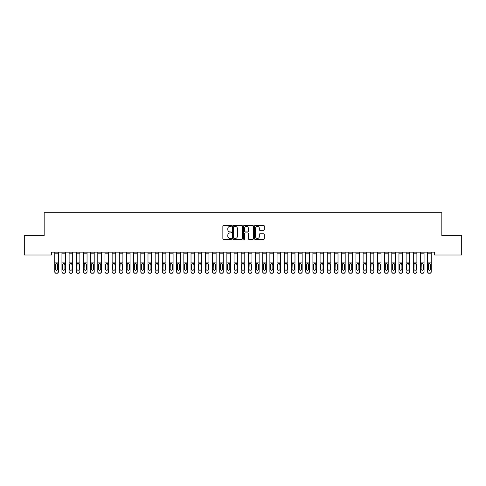 <?xml version="1.0" encoding="UTF-8"?>
<svg xmlns="http://www.w3.org/2000/svg" width="486" height="486" viewBox="0 0 486 486"><rect width="100%" height="100%" fill="white"/><g stroke="black" fill="none" stroke-linecap="round" stroke-linejoin="round"><path stroke-width="0.73" d="M231.53 225.869A0.492 0.492 0 0 0 231.032 225.376L223.554 225.376A0.705 0.705 0 0 0 222.855 226.081L222.855 238.754A0.705 0.705 0 0 0 223.554 239.452L231.032 239.452A0.492 0.492 0 0 0 231.53 238.96A0.492 0.492 0 0 0 231.032 238.468L230.066 238.468A2.254 2.254 0 0 1 227.813 236.214L227.813 235.163A2.254 2.254 0 0 1 230.066 232.909L231.032 232.909A0.492 0.492 0 0 0 231.53 232.417A0.492 0.492 0 0 0 231.032 231.925L230.066 231.925A2.254 2.254 0 0 1 227.813 229.671L227.813 228.614A2.254 2.254 0 0 1 230.066 226.361L231.032 226.361A0.492 0.492 0 0 0 231.53 225.869M263.57 230.34A0.705 0.705 0 0 0 264.275 229.635L264.275 226.081A0.705 0.705 0 0 0 263.57 225.376L255.265 225.376A0.705 0.705 0 0 0 254.561 226.081L254.561 238.754A0.705 0.705 0 0 0 255.265 239.452L263.57 239.452A0.705 0.705 0 0 0 264.275 238.754L264.275 234.459A0.705 0.705 0 0 0 263.57 233.754L260.016 233.754A0.705 0.705 0 0 0 259.311 234.459L259.311 236.585A1.883 1.883 0 0 1 257.428 238.468A1.883 1.883 0 0 1 255.545 236.585L255.545 228.244A1.883 1.883 0 0 1 257.428 226.361A1.883 1.883 0 0 1 259.311 228.244L259.311 229.635A0.705 0.705 0 0 0 260.016 230.34L263.57 230.34M434.666 252.137L51.334 252.137L51.334 255.004L24.3 255.004L24.3 235.643L44.165 235.643L44.165 212.698L441.835 212.698L441.835 235.643L461.7 235.643L461.7 255.004L434.666 255.004L434.666 252.137M242.386 226.081A0.705 0.705 0 0 0 241.682 225.376L233.377 225.376A0.705 0.705 0 0 0 232.673 226.081L232.673 238.754A0.705 0.705 0 0 0 233.377 239.452L241.682 239.452A0.705 0.705 0 0 0 242.386 238.754L242.386 226.081M244.318 225.376L252.623 225.376A0.705 0.705 0 0 1 253.328 226.081L253.328 238.754A0.705 0.705 0 0 1 252.623 239.452L249.069 239.452A0.705 0.705 0 0 1 248.364 238.754L248.364 233.614A0.705 0.705 0 0 0 247.666 232.909L245.302 232.909A0.705 0.705 0 0 0 244.604 233.614L244.604 238.96A0.492 0.492 0 0 1 244.106 239.452A0.492 0.492 0 0 1 243.614 238.96L243.614 226.081A0.705 0.705 0 0 1 244.318 225.376M234.149 226.361A0.492 0.492 0 0 0 233.657 226.859L233.657 237.976A0.492 0.492 0 0 0 234.149 238.468L235.169 238.468A2.254 2.254 0 0 0 237.423 236.214L237.423 228.614A2.254 2.254 0 0 0 235.169 226.361L234.149 226.361M248.364 228.28A1.883 1.883 0 0 0 246.481 226.397A1.883 1.883 0 0 0 244.604 228.28L244.604 231.221A0.705 0.705 0 0 0 245.302 231.925L247.666 231.925A0.705 0.705 0 0 0 248.364 231.221L248.364 228.28M54.772 253.2L58.363 253.2L58.363 252.149L54.772 252.149L54.772 271.674A1.434 1.422 -0 0 0 56.206 273.096L56.923 273.096A1.434 1.422 -0 0 0 58.363 271.674L58.363 271.881A1.434 1.422 180 0 1 56.923 273.302L56.923 273.096M58.363 264.244L58.363 271.881M57.713 269.104L57.713 264.566L57.713 269.104A1.148 1.142 180 0 1 56.564 270.246A1.148 1.142 180 0 0 57.713 269.104M55.422 269.311L55.422 269.104A1.148 1.142 180 0 0 56.564 270.246M55.969 263.582L55.422 264.457M57.166 263.582L56.564 263.412L57.713 264.566M58.363 253.2L58.363 271.674M56.206 273.096L56.923 273.302M56.206 273.302A1.434 1.422 180 0 1 54.772 271.881M54.772 264.038L55.55 264.038L55.422 269.104M55.55 264.038L56.564 263.412M61.947 253.2L65.531 253.2L65.531 252.149L61.947 252.149L61.947 271.674A1.434 1.422 -0 0 0 63.38 273.096L64.097 273.096A1.434 1.422 -0 0 0 65.531 271.674L65.531 271.881A1.434 1.422 180 0 1 64.097 273.302L64.097 273.096M65.531 264.244L65.531 271.881M64.887 269.104L64.887 264.566L64.887 269.104A1.148 1.142 180 0 1 63.739 270.246A1.148 1.142 180 0 0 64.887 269.104M62.591 269.311L62.591 269.104A1.148 1.142 180 0 0 63.739 270.246M63.137 263.582L62.591 264.457M64.334 263.582L63.739 263.412L64.887 264.566M69.115 253.2L72.7 253.2L72.7 252.149L69.115 252.149L69.115 271.674A1.434 1.422 -0 0 0 70.549 273.096L71.266 273.096A1.434 1.422 -0 0 0 72.7 271.674L72.7 271.881A1.434 1.422 180 0 1 71.266 273.302L71.266 273.096M72.7 264.244L72.7 271.881M72.056 269.104L72.056 264.566L72.056 269.104A1.148 1.142 180 0 1 70.907 270.246A1.148 1.142 180 0 0 72.056 269.104M69.759 269.311L69.759 269.104A1.148 1.142 180 0 0 70.907 270.246M70.312 263.582L69.759 264.457M71.509 263.582L70.907 263.412L72.056 264.566M65.531 253.2L65.531 271.674M63.38 273.096L64.097 273.302M63.38 273.302A1.434 1.422 180 0 1 61.947 271.881M61.947 264.038L62.718 264.038L62.591 269.104M62.718 264.038L63.739 263.412M72.7 253.2L72.7 271.674M70.549 273.096L71.266 273.302M70.549 273.302A1.434 1.422 180 0 1 69.115 271.881M69.115 264.038L69.887 264.038L69.759 269.104M69.887 264.038L70.907 263.412M76.284 253.2L79.874 253.2L79.874 252.149L76.284 252.149L76.284 271.674A1.434 1.422 -0 0 0 77.717 273.096L78.434 273.096A1.434 1.422 -0 0 0 79.874 271.674L79.874 271.881A1.434 1.422 180 0 1 78.434 273.302L78.434 273.096M79.874 264.244L79.874 271.881M79.224 269.104L79.224 264.566L79.224 269.104A1.148 1.142 180 0 1 78.076 270.246A1.148 1.142 180 0 0 79.224 269.104M76.934 269.311L76.934 269.104A1.148 1.142 180 0 0 78.076 270.246M77.481 263.582L76.934 264.457M78.677 263.582L78.076 263.412L79.224 264.566M83.458 253.2L87.043 253.2L87.043 252.149L83.458 252.149L83.458 271.674A1.434 1.422 -0 0 0 84.892 273.096L85.609 273.096A1.434 1.422 -0 0 0 87.043 271.674L87.043 271.881A1.434 1.422 180 0 1 85.609 273.302L85.609 273.096M87.043 264.244L87.043 271.881M86.399 269.104L86.399 264.566L86.399 269.104A1.148 1.142 180 0 1 85.25 270.246A1.148 1.142 180 0 0 86.399 269.104M84.102 269.311L84.102 269.104A1.148 1.142 180 0 0 85.25 270.246M84.649 263.582L84.102 264.457M85.846 263.582L85.25 263.412L86.399 264.566M79.874 253.2L79.874 271.674M77.717 273.096L78.434 273.302M77.717 273.302A1.434 1.422 180 0 1 76.284 271.881M76.284 264.038L77.061 264.038L76.934 269.104M77.061 264.038L78.076 263.412M87.043 253.2L87.043 271.674M84.892 273.096L85.609 273.302M84.892 273.302A1.434 1.422 180 0 1 83.458 271.881M83.458 264.038L84.23 264.038L84.102 269.104M84.23 264.038L85.25 263.412M90.627 253.2L94.211 253.2L94.211 252.149L90.627 252.149L90.627 271.674A1.434 1.422 -0 0 0 92.061 273.096L92.777 273.096A1.434 1.422 -0 0 0 94.211 271.674L94.211 271.881A1.434 1.422 180 0 1 92.777 273.302L92.777 273.096M94.211 264.244L94.211 271.881M93.567 269.104L93.567 264.566L93.567 269.104A1.148 1.142 180 0 1 92.419 270.246A1.148 1.142 180 0 0 93.567 269.104M91.271 269.311L91.271 269.104A1.148 1.142 180 0 0 92.419 270.246M91.824 263.582L91.271 264.457M93.02 263.582L92.419 263.412L93.567 264.566M94.211 253.2L94.211 271.674M92.061 273.096L92.777 273.302M92.061 273.302A1.434 1.422 180 0 1 90.627 271.881M90.627 264.038L91.398 264.038L91.271 269.104M91.398 264.038L92.419 263.412M97.795 253.2L101.386 253.2L101.386 252.149L97.795 252.149L97.795 271.674A1.434 1.422 -0 0 0 99.229 273.096L99.946 273.096A1.434 1.422 -0 0 0 101.386 271.674L101.386 271.881A1.434 1.422 180 0 1 99.946 273.302L99.946 273.096M101.386 264.244L101.386 271.881M100.736 269.104L100.736 264.566L100.736 269.104A1.148 1.142 180 0 1 99.587 270.246A1.148 1.142 180 0 0 100.736 269.104M98.445 269.311L98.445 269.104A1.148 1.142 180 0 0 99.587 270.246M98.992 263.582L98.445 264.457M100.189 263.582L99.587 263.412L100.736 264.566M101.386 253.2L101.386 271.674M99.229 273.096L99.946 273.302M99.229 273.302A1.434 1.422 180 0 1 97.795 271.881M97.795 264.038L98.567 264.038L98.445 269.104M98.567 264.038L99.587 263.412M104.97 253.2L108.554 253.2L108.554 252.149L104.97 252.149L104.97 271.674A1.434 1.422 -0 0 0 106.404 273.096L107.12 273.096A1.434 1.422 -0 0 0 108.554 271.674L108.554 271.881A1.434 1.422 180 0 1 107.12 273.302L107.12 273.096M108.554 264.244L108.554 271.881M107.91 269.104L107.91 264.566L107.91 269.104A1.148 1.142 180 0 1 106.762 270.246A1.148 1.142 180 0 0 107.91 269.104M105.614 269.311L105.614 269.104A1.148 1.142 180 0 0 106.762 270.246M106.161 263.582L105.614 264.457M107.357 263.582L106.762 263.412L107.91 264.566M108.554 253.2L108.554 271.674M106.404 273.096L107.12 273.302M106.404 273.302A1.434 1.422 180 0 1 104.97 271.881M104.97 264.038L105.741 264.038L105.614 269.104M105.741 264.038L106.762 263.412M112.138 253.2L115.723 253.2L115.723 252.149L112.138 252.149L112.138 271.674A1.434 1.422 -0 0 0 113.572 273.096L114.289 273.096A1.434 1.422 -0 0 0 115.723 271.674L115.723 271.881A1.434 1.422 180 0 1 114.289 273.302L114.289 273.096M115.723 264.244L115.723 271.881M115.079 269.104L115.079 264.566L115.079 269.104A1.148 1.142 180 0 1 113.931 270.246A1.148 1.142 180 0 0 115.079 269.104M112.782 269.311L112.782 269.104A1.148 1.142 180 0 0 113.931 270.246M113.335 263.582L112.782 264.457M114.532 263.582L113.931 263.412L115.079 264.566M115.723 253.2L115.723 271.674M113.572 273.096L114.289 273.302M113.572 273.302A1.434 1.422 180 0 1 112.138 271.881M112.138 264.038L112.91 264.038L112.782 269.104M112.91 264.038L113.931 263.412M119.307 253.2L122.897 253.2L122.897 252.149L119.307 252.149L119.307 271.674A1.434 1.422 -0 0 0 120.741 273.096L121.457 273.096A1.434 1.422 -0 0 0 122.897 271.674L122.897 271.881A1.434 1.422 180 0 1 121.457 273.302L121.457 273.096M122.897 264.244L122.897 271.881M122.247 269.104L122.247 264.566L122.247 269.104A1.148 1.142 180 0 1 121.099 270.246A1.148 1.142 180 0 0 122.247 269.104M119.957 269.311L119.957 269.104A1.148 1.142 180 0 0 121.099 270.246M120.504 263.582L119.957 264.457M121.7 263.582L121.099 263.412L122.247 264.566M122.897 253.2L122.897 271.674M120.741 273.096L121.457 273.302M120.741 273.302A1.434 1.422 180 0 1 119.307 271.881M119.307 264.038L120.078 264.038L119.957 269.104M120.078 264.038L121.099 263.412M126.481 253.2L130.066 253.2L130.066 252.149L126.481 252.149L126.481 271.674A1.434 1.422 -0 0 0 127.915 273.096L128.632 273.096A1.434 1.422 -0 0 0 130.066 271.674L130.066 271.881A1.434 1.422 180 0 1 128.632 273.302L128.632 273.096M130.066 264.244L130.066 271.881M129.422 269.104L129.422 264.566L129.422 269.104A1.148 1.142 180 0 1 128.274 270.246A1.148 1.142 180 0 0 129.422 269.104M127.125 269.311L127.125 269.104A1.148 1.142 180 0 0 128.274 270.246M127.672 263.582L127.125 264.457M128.869 263.582L128.274 263.412L129.422 264.566M130.066 253.2L130.066 271.674M127.915 273.096L128.632 273.302M127.915 273.302A1.434 1.422 180 0 1 126.481 271.881M126.481 264.038L127.253 264.038L127.125 269.104M127.253 264.038L128.274 263.412M133.65 253.2L137.234 253.2L137.234 252.149L133.65 252.149L133.65 271.674A1.434 1.422 -0 0 0 135.084 273.096L135.801 273.096A1.434 1.422 -0 0 0 137.234 271.674L137.234 271.881A1.434 1.422 180 0 1 135.801 273.302L135.801 273.096M137.234 264.244L137.234 271.881M136.59 269.104L136.59 264.566L136.59 269.104A1.148 1.142 180 0 1 135.442 270.246A1.148 1.142 180 0 0 136.59 269.104M134.294 269.311L134.294 269.104A1.148 1.142 180 0 0 135.442 270.246M134.847 263.582L134.294 264.457M136.044 263.582L135.442 263.412L136.59 264.566M137.234 253.2L137.234 271.674M135.084 273.096L135.801 273.302M135.084 273.302A1.434 1.422 180 0 1 133.65 271.881M133.65 264.038L134.422 264.038L134.294 269.104M134.422 264.038L135.442 263.412M140.819 253.2L144.403 253.2L144.403 252.149L140.819 252.149L140.819 271.674A1.434 1.422 -0 0 0 142.252 273.096L142.969 273.096A1.434 1.422 -0 0 0 144.403 271.674L144.403 271.881A1.434 1.422 180 0 1 142.969 273.302L142.969 273.096M144.403 264.244L144.403 271.881M143.759 269.104L143.759 264.566L143.759 269.104A1.148 1.142 180 0 1 142.611 270.246A1.148 1.142 180 0 0 143.759 269.104M141.469 269.311L141.469 269.104A1.148 1.142 180 0 0 142.611 270.246M142.015 263.582L141.469 264.457M143.212 263.582L142.611 263.412L143.759 264.566M144.403 253.2L144.403 271.674M142.252 273.096L142.969 273.302M142.252 273.302A1.434 1.422 180 0 1 140.819 271.881M140.819 264.038L141.59 264.038L141.469 269.104M141.59 264.038L142.611 263.412M147.993 253.2L151.577 253.2L151.577 252.149L147.993 252.149L147.993 271.674A1.434 1.422 -0 0 0 149.427 273.096L150.144 273.096A1.434 1.422 -0 0 0 151.577 271.674L151.577 271.881A1.434 1.422 180 0 1 150.144 273.302L150.144 273.096M151.577 264.244L151.577 271.881M150.933 269.104L150.933 264.566L150.933 269.104A1.148 1.142 180 0 1 149.785 270.246A1.148 1.142 180 0 0 150.933 269.104M148.637 269.311L148.637 269.104A1.148 1.142 180 0 0 149.785 270.246M149.184 263.582L148.637 264.457M150.381 263.582L149.785 263.412L150.933 264.566M151.577 253.2L151.577 271.674M149.427 273.096L150.144 273.302M149.427 273.302A1.434 1.422 180 0 1 147.993 271.881M147.993 264.038L148.765 264.038L148.637 269.104M148.765 264.038L149.785 263.412M155.162 253.2L158.746 253.2L158.746 252.149L155.162 252.149L155.162 271.674A1.434 1.422 -0 0 0 156.595 273.096L157.312 273.096A1.434 1.422 -0 0 0 158.746 271.674L158.746 271.881A1.434 1.422 180 0 1 157.312 273.302L157.312 273.096M158.746 264.244L158.746 271.881M158.102 269.104L158.102 264.566L158.102 269.104A1.148 1.142 180 0 1 156.954 270.246A1.148 1.142 180 0 0 158.102 269.104M155.806 269.311L155.806 269.104A1.148 1.142 180 0 0 156.954 270.246M156.358 263.582L155.806 264.457M157.555 263.582L156.954 263.412L158.102 264.566M158.746 253.2L158.746 271.674M156.595 273.096L157.312 273.302M156.595 273.302A1.434 1.422 180 0 1 155.162 271.881M155.162 264.038L155.933 264.038L155.806 269.104M155.933 264.038L156.954 263.412M162.33 253.2L165.914 253.2L165.914 252.149L162.33 252.149L162.33 271.674A1.434 1.422 -0 0 0 163.764 273.096L164.481 273.096A1.434 1.422 -0 0 0 165.914 271.674L165.914 271.881A1.434 1.422 180 0 1 164.481 273.302L164.481 273.096M165.914 264.244L165.914 271.881M165.27 269.104L165.27 264.566L165.27 269.104A1.148 1.142 180 0 1 164.122 270.246A1.148 1.142 180 0 0 165.27 269.104M162.98 269.311L162.98 269.104A1.148 1.142 180 0 0 164.122 270.246M163.527 263.582L162.98 264.457M164.724 263.582L164.122 263.412L165.27 264.566M165.914 253.2L165.914 271.674M163.764 273.096L164.481 273.302M163.764 273.302A1.434 1.422 180 0 1 162.33 271.881M162.33 264.038L163.102 264.038L162.98 269.104M163.102 264.038L164.122 263.412M169.505 253.2L173.089 253.2L173.089 252.149L169.505 252.149L169.505 271.674A1.434 1.422 -0 0 0 170.938 273.096L171.655 273.096A1.434 1.422 -0 0 0 173.089 271.674L173.089 271.881A1.434 1.422 180 0 1 171.655 273.302L171.655 273.096M173.089 264.244L173.089 271.881M172.445 269.104L172.445 264.566L172.445 269.104A1.148 1.142 180 0 1 171.297 270.246A1.148 1.142 180 0 0 172.445 269.104M170.149 269.311L170.149 269.104A1.148 1.142 180 0 0 171.297 270.246M170.695 263.582L170.149 264.457M171.892 263.582L171.297 263.412L172.445 264.566M173.089 253.2L173.089 271.674M170.938 273.096L171.655 273.302M170.938 273.302A1.434 1.422 180 0 1 169.505 271.881M169.505 264.038L170.276 264.038L170.149 269.104M170.276 264.038L171.297 263.412M176.673 253.2L180.257 253.2L180.257 252.149L176.673 252.149L176.673 271.674A1.434 1.422 -0 0 0 178.107 273.096L178.824 273.096A1.434 1.422 -0 0 0 180.257 271.674L180.257 271.881A1.434 1.422 180 0 1 178.824 273.302L178.824 273.096M180.257 264.244L180.257 271.881M179.613 269.104L179.613 264.566L179.613 269.104A1.148 1.142 180 0 1 178.465 270.246A1.148 1.142 180 0 0 179.613 269.104M177.317 269.311L177.317 269.104A1.148 1.142 180 0 0 178.465 270.246M177.87 263.582L177.317 264.457M179.067 263.582L178.465 263.412L179.613 264.566M180.257 253.2L180.257 271.674M178.107 273.096L178.824 273.302M178.107 273.302A1.434 1.422 180 0 1 176.673 271.881M176.673 264.038L177.445 264.038L177.317 269.104M177.445 264.038L178.465 263.412M183.842 253.2L187.426 253.2L187.426 252.149L183.842 252.149L183.842 271.674A1.434 1.422 -0 0 0 185.275 273.096L185.992 273.096A1.434 1.422 -0 0 0 187.426 271.674L187.426 271.881A1.434 1.422 180 0 1 185.992 273.302L185.992 273.096M187.426 264.244L187.426 271.881M186.782 269.104L186.782 264.566L186.782 269.104A1.148 1.142 180 0 1 185.634 270.246A1.148 1.142 180 0 0 186.782 269.104M184.492 269.311L184.492 269.104A1.148 1.142 180 0 0 185.634 270.246M185.038 263.582L184.492 264.457M186.235 263.582L185.634 263.412L186.782 264.566M187.426 253.2L187.426 271.674M185.275 273.096L185.992 273.302M185.275 273.302A1.434 1.422 180 0 1 183.842 271.881M183.842 264.038L184.613 264.038L184.492 269.104M184.613 264.038L185.634 263.412M191.016 253.2L194.6 253.2L194.6 252.149L191.016 252.149L191.016 271.674A1.434 1.422 -0 0 0 192.45 273.096L193.167 273.096A1.434 1.422 -0 0 0 194.6 271.674L194.6 271.881A1.434 1.422 180 0 1 193.167 273.302L193.167 273.096M194.6 264.244L194.6 271.881M193.957 269.104L193.957 264.566L193.957 269.104A1.148 1.142 180 0 1 192.808 270.246A1.148 1.142 180 0 0 193.957 269.104M191.66 269.311L191.66 269.104A1.148 1.142 180 0 0 192.808 270.246M192.207 263.582L191.66 264.457M193.404 263.582L192.808 263.412L193.957 264.566M194.6 253.2L194.6 271.674M192.45 273.096L193.167 273.302M192.45 273.302A1.434 1.422 180 0 1 191.016 271.881M191.016 264.038L191.788 264.038L191.66 269.104M191.788 264.038L192.808 263.412M198.185 253.2L201.769 253.2L201.769 252.149L198.185 252.149L198.185 271.674A1.434 1.422 -0 0 0 199.618 273.096L200.335 273.096A1.434 1.422 -0 0 0 201.769 271.674L201.769 271.881A1.434 1.422 180 0 1 200.335 273.302L200.335 273.096M201.769 264.244L201.769 271.881M201.125 269.104L201.125 264.566L201.125 269.104A1.148 1.142 180 0 1 199.977 270.246A1.148 1.142 180 0 0 201.125 269.104M198.829 269.311L198.829 269.104A1.148 1.142 180 0 0 199.977 270.246M199.375 263.582L198.829 264.457M200.578 263.582L199.977 263.412L201.125 264.566M201.769 253.2L201.769 271.674M199.618 273.096L200.335 273.302M199.618 273.302A1.434 1.422 180 0 1 198.185 271.881M198.185 264.038L198.956 264.038L198.829 269.104M198.956 264.038L199.977 263.412M205.353 253.2L208.937 253.2L208.937 252.149L205.353 252.149L205.353 271.674A1.434 1.422 -0 0 0 206.787 273.096L207.504 273.096A1.434 1.422 -0 0 0 208.937 271.674L208.937 271.881A1.434 1.422 180 0 1 207.504 273.302L207.504 273.096M208.937 264.244L208.937 271.881M208.294 269.104L208.294 264.566L208.294 269.104A1.148 1.142 180 0 1 207.145 270.246A1.148 1.142 180 0 0 208.294 269.104M206.003 269.311L206.003 269.104A1.148 1.142 180 0 0 207.145 270.246M206.55 263.582L206.003 264.457M207.747 263.582L207.145 263.412L208.294 264.566M208.937 253.2L208.937 271.674M206.787 273.096L207.504 273.302M206.787 273.302A1.434 1.422 180 0 1 205.353 271.881M205.353 264.038L206.125 264.038L206.003 269.104M206.125 264.038L207.145 263.412M212.528 253.2L216.112 253.2L216.112 252.149L212.528 252.149L212.528 271.674A1.434 1.422 -0 0 0 213.962 273.096L214.678 273.096A1.434 1.422 -0 0 0 216.112 271.674L216.112 271.881A1.434 1.422 180 0 1 214.678 273.302L214.678 273.096M216.112 264.244L216.112 271.881M215.468 269.104L215.468 264.566L215.468 269.104A1.148 1.142 180 0 1 214.32 270.246A1.148 1.142 180 0 0 215.468 269.104M213.172 269.311L213.172 269.104A1.148 1.142 180 0 0 214.32 270.246M213.719 263.582L213.172 264.457M214.915 263.582L214.32 263.412L215.468 264.566M216.112 253.2L216.112 271.674M213.962 273.096L214.678 273.302M213.962 273.302A1.434 1.422 180 0 1 212.528 271.881M212.528 264.038L213.299 264.038L213.172 269.104M213.299 264.038L214.32 263.412M219.696 253.2L223.281 253.2L223.281 252.149L219.696 252.149L219.696 271.674A1.434 1.422 -0 0 0 221.13 273.096L221.847 273.096A1.434 1.422 -0 0 0 223.281 271.674L223.281 271.881A1.434 1.422 180 0 1 221.847 273.302L221.847 273.096M223.281 264.244L223.281 271.881M222.637 269.104L222.637 264.566L222.637 269.104A1.148 1.142 180 0 1 221.488 270.246A1.148 1.142 180 0 0 222.637 269.104M220.34 269.311L220.34 269.104A1.148 1.142 180 0 0 221.488 270.246M220.887 263.582L220.34 264.457M222.09 263.582L221.488 263.412L222.637 264.566M223.281 253.2L223.281 271.674M221.13 273.096L221.847 273.302M221.13 273.302A1.434 1.422 180 0 1 219.696 271.881M219.696 264.038L220.468 264.038L220.34 269.104M220.468 264.038L221.488 263.412M226.865 253.2L230.449 253.2L230.449 252.149L226.865 252.149L226.865 271.674A1.434 1.422 -0 0 0 228.299 273.096L229.015 273.096A1.434 1.422 -0 0 0 230.449 271.674L230.449 271.881A1.434 1.422 180 0 1 229.015 273.302L229.015 273.096M230.449 264.244L230.449 271.881M229.805 269.104L229.805 264.566L229.805 269.104A1.148 1.142 180 0 1 228.657 270.246A1.148 1.142 180 0 0 229.805 269.104M227.509 269.311L227.509 269.104A1.148 1.142 180 0 0 228.657 270.246M228.062 263.582L227.509 264.457M229.258 263.582L228.657 263.412L229.805 264.566M230.449 253.2L230.449 271.674M228.299 273.096L229.015 273.302M228.299 273.302A1.434 1.422 180 0 1 226.865 271.881M226.865 264.038L227.636 264.038L227.509 269.104M227.636 264.038L228.657 263.412M234.039 253.2L237.624 253.2L237.624 252.149L234.039 252.149L234.039 271.674A1.434 1.422 -0 0 0 235.473 273.096L236.19 273.096A1.434 1.422 -0 0 0 237.624 271.674L237.624 271.881A1.434 1.422 180 0 1 236.19 273.302L236.19 273.096M237.624 264.244L237.624 271.881M236.98 269.104L236.98 264.566L236.98 269.104A1.148 1.142 180 0 1 235.832 270.246A1.148 1.142 180 0 0 236.98 269.104M234.683 269.311L234.683 269.104A1.148 1.142 180 0 0 235.832 270.246M235.23 263.582L234.683 264.457M236.427 263.582L235.832 263.412L236.98 264.566M237.624 253.2L237.624 271.674M235.473 273.096L236.19 273.302M235.473 273.302A1.434 1.422 180 0 1 234.039 271.881M234.039 264.038L234.811 264.038L234.683 269.104M234.811 264.038L235.832 263.412M241.208 253.2L244.792 253.2L244.792 252.149L241.208 252.149L241.208 271.674A1.434 1.422 -0 0 0 242.642 273.096L243.358 273.096A1.434 1.422 -0 0 0 244.792 271.674L244.792 271.881A1.434 1.422 180 0 1 243.358 273.302L243.358 273.096M244.792 264.244L244.792 271.881M244.148 269.104L244.148 264.566L244.148 269.104A1.148 1.142 180 0 1 243 270.246A1.148 1.142 180 0 0 244.148 269.104M241.852 269.311L241.852 269.104A1.148 1.142 180 0 0 243 270.246M242.399 263.582L241.852 264.457M243.601 263.582L243 263.412L244.148 264.566M244.792 253.2L244.792 271.674M242.642 273.096L243.358 273.302M242.642 273.302A1.434 1.422 180 0 1 241.208 271.881M241.208 264.038L241.979 264.038L241.852 269.104M241.979 264.038L243 263.412M248.376 253.2L251.961 253.2L251.961 252.149L248.376 252.149L248.376 271.674A1.434 1.422 -0 0 0 249.81 273.096L250.527 273.096A1.434 1.422 -0 0 0 251.961 271.674L251.961 271.881A1.434 1.422 180 0 1 250.527 273.302L250.527 273.096M251.961 264.244L251.961 271.881M251.317 269.104L251.317 264.566L251.317 269.104A1.148 1.142 180 0 1 250.169 270.246A1.148 1.142 180 0 0 251.317 269.104M249.02 269.311L249.02 269.104A1.148 1.142 180 0 0 250.169 270.246M249.573 263.582L249.02 264.457M250.77 263.582L250.169 263.412L251.317 264.566M251.961 253.2L251.961 271.674M249.81 273.096L250.527 273.302M249.81 273.302A1.434 1.422 180 0 1 248.376 271.881M248.376 264.038L249.148 264.038L249.02 269.104M249.148 264.038L250.169 263.412M255.551 253.2L259.135 253.2L259.135 252.149L255.551 252.149L255.551 271.674A1.434 1.422 -0 0 0 256.985 273.096L257.702 273.096A1.434 1.422 -0 0 0 259.135 271.674L259.135 271.881A1.434 1.422 180 0 1 257.702 273.302L257.702 273.096M259.135 264.244L259.135 271.881M258.491 269.104L258.491 264.566L258.491 269.104A1.148 1.142 180 0 1 257.343 270.246A1.148 1.142 180 0 0 258.491 269.104M256.195 269.311L256.195 269.104A1.148 1.142 180 0 0 257.343 270.246M256.742 263.582L256.195 264.457M257.938 263.582L257.343 263.412L258.491 264.566M259.135 253.2L259.135 271.674M256.985 273.096L257.702 273.302M256.985 273.302A1.434 1.422 180 0 1 255.551 271.881M255.551 264.038L256.322 264.038L256.195 269.104M256.322 264.038L257.343 263.412M262.719 253.2L266.304 253.2L266.304 252.149L262.719 252.149L262.719 271.674A1.434 1.422 -0 0 0 264.153 273.096L264.87 273.096A1.434 1.422 -0 0 0 266.304 271.674L266.304 271.881A1.434 1.422 180 0 1 264.87 273.302L264.87 273.096M266.304 264.244L266.304 271.881M265.66 269.104L265.66 264.566L265.66 269.104A1.148 1.142 180 0 1 264.512 270.246A1.148 1.142 180 0 0 265.66 269.104M263.363 269.311L263.363 269.104A1.148 1.142 180 0 0 264.512 270.246M263.91 263.582L263.363 264.457M265.113 263.582L264.512 263.412L265.66 264.566M266.304 253.2L266.304 271.674M264.153 273.096L264.87 273.302M264.153 273.302A1.434 1.422 180 0 1 262.719 271.881M262.719 264.038L263.491 264.038L263.363 269.104M263.491 264.038L264.512 263.412M269.888 253.2L273.472 253.2L273.472 252.149L269.888 252.149L269.888 271.674A1.434 1.422 -0 0 0 271.322 273.096L272.038 273.096A1.434 1.422 -0 0 0 273.472 271.674L273.472 271.881A1.434 1.422 180 0 1 272.038 273.302L272.038 273.096M273.472 264.244L273.472 271.881M272.828 269.104L272.828 264.566L272.828 269.104A1.148 1.142 180 0 1 271.68 270.246A1.148 1.142 180 0 0 272.828 269.104M270.532 269.311L270.532 269.104A1.148 1.142 180 0 0 271.68 270.246M271.085 263.582L270.532 264.457M272.281 263.582L271.68 263.412L272.828 264.566M273.472 253.2L273.472 271.674M271.322 273.096L272.038 273.302M271.322 273.302A1.434 1.422 180 0 1 269.888 271.881M269.888 264.038L270.659 264.038L270.532 269.104M270.659 264.038L271.68 263.412M277.063 253.2L280.647 253.2L280.647 252.149L277.063 252.149L277.063 271.674A1.434 1.422 -0 0 0 278.496 273.096L279.213 273.096A1.434 1.422 -0 0 0 280.647 271.674L280.647 271.881A1.434 1.422 180 0 1 279.213 273.302L279.213 273.096M280.647 264.244L280.647 271.881M279.997 269.104L279.997 264.566L279.997 269.104A1.148 1.142 180 0 1 278.855 270.246A1.148 1.142 180 0 0 279.997 269.104M277.706 269.311L277.706 269.104A1.148 1.142 180 0 0 278.855 270.246M278.253 263.582L277.706 264.457M279.45 263.582L278.855 263.412L279.997 264.566M280.647 253.2L280.647 271.674M278.496 273.096L279.213 273.302M278.496 273.302A1.434 1.422 180 0 1 277.063 271.881M277.063 264.038L277.834 264.038L277.706 269.104M277.834 264.038L278.855 263.412M284.231 253.2L287.815 253.2L287.815 252.149L284.231 252.149L284.231 271.674A1.434 1.422 -0 0 0 285.665 273.096L286.382 273.096A1.434 1.422 -0 0 0 287.815 271.674L287.815 271.881A1.434 1.422 180 0 1 286.382 273.302L286.382 273.096M287.815 264.244L287.815 271.881M287.171 269.104L287.171 264.566L287.171 269.104A1.148 1.142 180 0 1 286.023 270.246A1.148 1.142 180 0 0 287.171 269.104M284.875 269.311L284.875 269.104A1.148 1.142 180 0 0 286.023 270.246M285.422 263.582L284.875 264.457M286.625 263.582L286.023 263.412L287.171 264.566M287.815 253.2L287.815 271.674M285.665 273.096L286.382 273.302M285.665 273.302A1.434 1.422 180 0 1 284.231 271.881M284.231 264.038L285.003 264.038L284.875 269.104M285.003 264.038L286.023 263.412M291.4 253.2L294.984 253.2L294.984 252.149L291.4 252.149L291.4 271.674A1.434 1.422 -0 0 0 292.833 273.096L293.55 273.096A1.434 1.422 -0 0 0 294.984 271.674L294.984 271.881A1.434 1.422 180 0 1 293.55 273.302L293.55 273.096M294.984 264.244L294.984 271.881M294.34 269.104L294.34 264.566L294.34 269.104A1.148 1.142 180 0 1 293.192 270.246A1.148 1.142 180 0 0 294.34 269.104M292.043 269.311L292.043 269.104A1.148 1.142 180 0 0 293.192 270.246M292.596 263.582L292.043 264.457M293.793 263.582L293.192 263.412L294.34 264.566M294.984 253.2L294.984 271.674M292.833 273.096L293.55 273.302M292.833 273.302A1.434 1.422 180 0 1 291.4 271.881M291.4 264.038L292.171 264.038L292.043 269.104M292.171 264.038L293.192 263.412M298.574 253.2L302.158 253.2L302.158 252.149L298.574 252.149L298.574 271.674A1.434 1.422 -0 0 0 300.008 273.096L300.725 273.096A1.434 1.422 -0 0 0 302.158 271.674L302.158 271.881A1.434 1.422 180 0 1 300.725 273.302L300.725 273.096M302.158 264.244L302.158 271.881M301.508 269.104L301.508 264.566L301.508 269.104A1.148 1.142 180 0 1 300.366 270.246A1.148 1.142 180 0 0 301.508 269.104M299.218 269.311L299.218 269.104A1.148 1.142 180 0 0 300.366 270.246M299.765 263.582L299.218 264.457M300.962 263.582L300.366 263.412L301.508 264.566M302.158 253.2L302.158 271.674M300.008 273.096L300.725 273.302M300.008 273.302A1.434 1.422 180 0 1 298.574 271.881M298.574 264.038L299.346 264.038L299.218 269.104M299.346 264.038L300.366 263.412M305.743 253.2L309.327 253.2L309.327 252.149L305.743 252.149L305.743 271.674A1.434 1.422 -0 0 0 307.176 273.096L307.893 273.096A1.434 1.422 -0 0 0 309.327 271.674L309.327 271.881A1.434 1.422 180 0 1 307.893 273.302L307.893 273.096M309.327 264.244L309.327 271.881M308.683 269.104L308.683 264.566L308.683 269.104A1.148 1.142 180 0 1 307.535 270.246A1.148 1.142 180 0 0 308.683 269.104M306.387 269.311L306.387 269.104A1.148 1.142 180 0 0 307.535 270.246M306.933 263.582L306.387 264.457M308.13 263.582L307.535 263.412L308.683 264.566M309.327 253.2L309.327 271.674M307.176 273.096L307.893 273.302M307.176 273.302A1.434 1.422 180 0 1 305.743 271.881M305.743 264.038L306.514 264.038L306.387 269.104M306.514 264.038L307.535 263.412M312.911 253.2L316.495 253.2L316.495 252.149L312.911 252.149L312.911 271.674A1.434 1.422 -0 0 0 314.345 273.096L315.062 273.096A1.434 1.422 -0 0 0 316.495 271.674L316.495 271.881A1.434 1.422 180 0 1 315.062 273.302L315.062 273.096M316.495 264.244L316.495 271.881M315.851 269.104L315.851 264.566L315.851 269.104A1.148 1.142 180 0 1 314.703 270.246A1.148 1.142 180 0 0 315.851 269.104M313.555 269.311L313.555 269.104A1.148 1.142 180 0 0 314.703 270.246M314.108 263.582L313.555 264.457M315.305 263.582L314.703 263.412L315.851 264.566M316.495 253.2L316.495 271.674M314.345 273.096L315.062 273.302M314.345 273.302A1.434 1.422 180 0 1 312.911 271.881M312.911 264.038L313.683 264.038L313.555 269.104M313.683 264.038L314.703 263.412M320.086 253.2L323.67 253.2L323.67 252.149L320.086 252.149L320.086 271.674A1.434 1.422 -0 0 0 321.519 273.096L322.236 273.096A1.434 1.422 -0 0 0 323.67 271.674L323.67 271.881A1.434 1.422 180 0 1 322.236 273.302L322.236 273.096M323.67 264.244L323.67 271.881M323.02 269.104L323.02 264.566L323.02 269.104A1.148 1.142 180 0 1 321.878 270.246A1.148 1.142 180 0 0 323.02 269.104M320.73 269.311L320.73 269.104A1.148 1.142 180 0 0 321.878 270.246M321.276 263.582L320.73 264.457M322.473 263.582L321.878 263.412L323.02 264.566M323.67 253.2L323.67 271.674M321.519 273.096L322.236 273.302M321.519 273.302A1.434 1.422 180 0 1 320.086 271.881M320.086 264.038L320.857 264.038L320.73 269.104M320.857 264.038L321.878 263.412M327.254 253.2L330.838 253.2L330.838 252.149L327.254 252.149L327.254 271.674A1.434 1.422 -0 0 0 328.688 273.096L329.405 273.096A1.434 1.422 -0 0 0 330.838 271.674L330.838 271.881A1.434 1.422 180 0 1 329.405 273.302L329.405 273.096M330.838 264.244L330.838 271.881M330.194 269.104L330.194 264.566L330.194 269.104A1.148 1.142 180 0 1 329.046 270.246A1.148 1.142 180 0 0 330.194 269.104M327.898 269.311L327.898 269.104A1.148 1.142 180 0 0 329.046 270.246M328.445 263.582L327.898 264.457M329.642 263.582L329.046 263.412L330.194 264.566M330.838 253.2L330.838 271.674M328.688 273.096L329.405 273.302M328.688 273.302A1.434 1.422 180 0 1 327.254 271.881M327.254 264.038L328.026 264.038L327.898 269.104M328.026 264.038L329.046 263.412M334.423 253.2L338.007 253.2L338.007 252.149L334.423 252.149L334.423 271.674A1.434 1.422 -0 0 0 335.856 273.096L336.573 273.096A1.434 1.422 -0 0 0 338.007 271.674L338.007 271.881A1.434 1.422 180 0 1 336.573 273.302L336.573 273.096M338.007 264.244L338.007 271.881M337.363 269.104L337.363 264.566L337.363 269.104A1.148 1.142 180 0 1 336.215 270.246A1.148 1.142 180 0 0 337.363 269.104M335.067 269.311L335.067 269.104A1.148 1.142 180 0 0 336.215 270.246M335.619 263.582L335.067 264.457M336.816 263.582L336.215 263.412L337.363 264.566M338.007 253.2L338.007 271.674M335.856 273.096L336.573 273.302M335.856 273.302A1.434 1.422 180 0 1 334.423 271.881M334.423 264.038L335.194 264.038L335.067 269.104M335.194 264.038L336.215 263.412M341.597 253.2L345.182 253.2L345.182 252.149L341.597 252.149L341.597 271.674A1.434 1.422 -0 0 0 343.031 273.096L343.748 273.096A1.434 1.422 -0 0 0 345.182 271.674L345.182 271.881A1.434 1.422 180 0 1 343.748 273.302L343.748 273.096M345.182 264.244L345.182 271.881M344.531 269.104L344.531 264.566L344.531 269.104A1.148 1.142 180 0 1 343.389 270.246A1.148 1.142 180 0 0 344.531 269.104M342.241 269.311L342.241 269.104A1.148 1.142 180 0 0 343.389 270.246M342.788 263.582L342.241 264.457M343.985 263.582L343.389 263.412L344.531 264.566M345.182 253.2L345.182 271.674M343.031 273.096L343.748 273.302M343.031 273.302A1.434 1.422 180 0 1 341.597 271.881M341.597 264.038L342.369 264.038L342.241 269.104M342.369 264.038L343.389 263.412M348.766 253.2L352.35 253.2L352.35 252.149L348.766 252.149L348.766 271.674A1.434 1.422 -0 0 0 350.199 273.096L350.916 273.096A1.434 1.422 -0 0 0 352.35 271.674L352.35 271.881A1.434 1.422 180 0 1 350.916 273.302L350.916 273.096M352.35 264.244L352.35 271.881M351.706 269.104L351.706 264.566L351.706 269.104A1.148 1.142 180 0 1 350.558 270.246A1.148 1.142 180 0 0 351.706 269.104M349.41 269.311L349.41 269.104A1.148 1.142 180 0 0 350.558 270.246M349.956 263.582L349.41 264.457M351.153 263.582L350.558 263.412L351.706 264.566M352.35 253.2L352.35 271.674M350.199 273.096L350.916 273.302M350.199 273.302A1.434 1.422 180 0 1 348.766 271.881M348.766 264.038L349.537 264.038L349.41 269.104M349.537 264.038L350.558 263.412M355.934 253.2L359.519 253.2L359.519 252.149L355.934 252.149L355.934 271.674A1.434 1.422 -0 0 0 357.368 273.096L358.085 273.096A1.434 1.422 -0 0 0 359.519 271.674L359.519 271.881A1.434 1.422 180 0 1 358.085 273.302L358.085 273.096M359.519 264.244L359.519 271.881M358.875 269.104L358.875 264.566L358.875 269.104A1.148 1.142 180 0 1 357.726 270.246A1.148 1.142 180 0 0 358.875 269.104M356.578 269.311L356.578 269.104A1.148 1.142 180 0 0 357.726 270.246M357.131 263.582L356.578 264.457M358.328 263.582L357.726 263.412L358.875 264.566M359.519 253.2L359.519 271.674M357.368 273.096L358.085 273.302M357.368 273.302A1.434 1.422 180 0 1 355.934 271.881M355.934 264.038L356.706 264.038L356.578 269.104M356.706 264.038L357.726 263.412M363.103 253.2L366.693 253.2L366.693 252.149L363.103 252.149L363.103 271.674A1.434 1.422 -0 0 0 364.543 273.096L365.259 273.096A1.434 1.422 -0 0 0 366.693 271.674L366.693 271.881A1.434 1.422 180 0 1 365.259 273.302L365.259 273.096M366.693 264.244L366.693 271.881M366.043 269.104L366.043 264.566L366.043 269.104A1.148 1.142 180 0 1 364.901 270.246A1.148 1.142 180 0 0 366.043 269.104M363.753 269.311L363.753 269.104A1.148 1.142 180 0 0 364.901 270.246M364.3 263.582L363.753 264.457M365.496 263.582L364.901 263.412L366.043 264.566M366.693 253.2L366.693 271.674M364.543 273.096L365.259 273.302M364.543 273.302A1.434 1.422 180 0 1 363.103 271.881M363.103 264.038L363.88 264.038L363.753 269.104M363.88 264.038L364.901 263.412M370.277 253.2L373.862 253.2L373.862 252.149L370.277 252.149L370.277 271.674A1.434 1.422 -0 0 0 371.711 273.096L372.428 273.096A1.434 1.422 -0 0 0 373.862 271.674L373.862 271.881A1.434 1.422 180 0 1 372.428 273.302L372.428 273.096M373.862 264.244L373.862 271.881M373.218 269.104L373.218 264.566L373.218 269.104A1.148 1.142 180 0 1 372.069 270.246A1.148 1.142 180 0 0 373.218 269.104M370.921 269.311L370.921 269.104A1.148 1.142 180 0 0 372.069 270.246M371.468 263.582L370.921 264.457M372.665 263.582L372.069 263.412L373.218 264.566M373.862 253.2L373.862 271.674M371.711 273.096L372.428 273.302M371.711 273.302A1.434 1.422 180 0 1 370.277 271.881M370.277 264.038L371.049 264.038L370.921 269.104M371.049 264.038L372.069 263.412M377.446 253.2L381.03 253.2L381.03 252.149L377.446 252.149L377.446 271.674A1.434 1.422 -0 0 0 378.88 273.096L379.596 273.096A1.434 1.422 -0 0 0 381.03 271.674L381.03 271.881A1.434 1.422 180 0 1 379.596 273.302L379.596 273.096M381.03 264.244L381.03 271.881M380.386 269.104L380.386 264.566L380.386 269.104A1.148 1.142 180 0 1 379.238 270.246A1.148 1.142 180 0 0 380.386 269.104M378.09 269.311L378.09 269.104A1.148 1.142 180 0 0 379.238 270.246M378.643 263.582L378.09 264.457M379.839 263.582L379.238 263.412L380.386 264.566M381.03 253.2L381.03 271.674M378.88 273.096L379.596 273.302M378.88 273.302A1.434 1.422 180 0 1 377.446 271.881M377.446 264.038L378.217 264.038L378.09 269.104M378.217 264.038L379.238 263.412M384.614 253.2L388.205 253.2L388.205 252.149L384.614 252.149L384.614 271.674A1.434 1.422 -0 0 0 386.054 273.096L386.771 273.096A1.434 1.422 -0 0 0 388.205 271.674L388.205 271.881A1.434 1.422 180 0 1 386.771 273.302L386.771 273.096M388.205 264.244L388.205 271.881M387.555 269.104L387.555 264.566L387.555 269.104A1.148 1.142 180 0 1 386.413 270.246A1.148 1.142 180 0 0 387.555 269.104M385.264 269.311L385.264 269.104A1.148 1.142 180 0 0 386.413 270.246M385.811 263.582L385.264 264.457M387.008 263.582L386.413 263.412L387.555 264.566M388.205 253.2L388.205 271.674M386.054 273.096L386.771 273.302M386.054 273.302A1.434 1.422 180 0 1 384.614 271.881M384.614 264.038L385.392 264.038L385.264 269.104M385.392 264.038L386.413 263.412M391.789 253.2L395.373 253.2L395.373 252.149L391.789 252.149L391.789 271.674A1.434 1.422 -0 0 0 393.223 273.096L393.939 273.096A1.434 1.422 -0 0 0 395.373 271.674L395.373 271.881A1.434 1.422 180 0 1 393.939 273.302L393.939 273.096M395.373 264.244L395.373 271.881M394.729 269.104L394.729 264.566L394.729 269.104A1.148 1.142 180 0 1 393.581 270.246A1.148 1.142 180 0 0 394.729 269.104M392.433 269.311L392.433 269.104A1.148 1.142 180 0 0 393.581 270.246M392.98 263.582L392.433 264.457M394.176 263.582L393.581 263.412L394.729 264.566M395.373 253.2L395.373 271.674M393.223 273.096L393.939 273.302M393.223 273.302A1.434 1.422 180 0 1 391.789 271.881M391.789 264.038L392.56 264.038L392.433 269.104M392.56 264.038L393.581 263.412M398.957 253.2L402.542 253.2L402.542 252.149L398.957 252.149L398.957 271.674A1.434 1.422 -0 0 0 400.391 273.096L401.108 273.096A1.434 1.422 -0 0 0 402.542 271.674L402.542 271.881A1.434 1.422 180 0 1 401.108 273.302L401.108 273.096M402.542 264.244L402.542 271.881M401.898 269.104L401.898 264.566L401.898 269.104A1.148 1.142 180 0 1 400.75 270.246A1.148 1.142 180 0 0 401.898 269.104M399.601 269.311L399.601 269.104A1.148 1.142 180 0 0 400.75 270.246M400.154 263.582L399.601 264.457M401.351 263.582L400.75 263.412L401.898 264.566M402.542 253.2L402.542 271.674M400.391 273.096L401.108 273.302M400.391 273.302A1.434 1.422 180 0 1 398.957 271.881M398.957 264.038L399.729 264.038L399.601 269.104M399.729 264.038L400.75 263.412M406.126 253.2L409.716 253.2L409.716 252.149L406.126 252.149L406.126 271.674A1.434 1.422 -0 0 0 407.566 273.096L408.283 273.096A1.434 1.422 -0 0 0 409.716 271.674L409.716 271.881A1.434 1.422 180 0 1 408.283 273.302L408.283 273.096M409.716 264.244L409.716 271.881M409.066 269.104L409.066 264.566L409.066 269.104A1.148 1.142 180 0 1 407.924 270.246A1.148 1.142 180 0 0 409.066 269.104M406.776 269.311L406.776 269.104A1.148 1.142 180 0 0 407.924 270.246M407.323 263.582L406.776 264.457M408.519 263.582L407.924 263.412L409.066 264.566M409.716 253.2L409.716 271.674M407.566 273.096L408.283 273.302M407.566 273.302A1.434 1.422 180 0 1 406.126 271.881M406.126 264.038L406.904 264.038L406.776 269.104M406.904 264.038L407.924 263.412M413.3 253.2L416.885 253.2L416.885 252.149L413.3 252.149L413.3 271.674A1.434 1.422 -0 0 0 414.734 273.096L415.451 273.096A1.434 1.422 -0 0 0 416.885 271.674L416.885 271.881A1.434 1.422 180 0 1 415.451 273.302L415.451 273.096M416.885 264.244L416.885 271.881M416.241 269.104L416.241 264.566L416.241 269.104A1.148 1.142 180 0 1 415.093 270.246A1.148 1.142 180 0 0 416.241 269.104M413.944 269.311L413.944 269.104A1.148 1.142 180 0 0 415.093 270.246M414.491 263.582L413.944 264.457M415.688 263.582L415.093 263.412L416.241 264.566M416.885 253.2L416.885 271.674M414.734 273.096L415.451 273.302M414.734 273.302A1.434 1.422 180 0 1 413.3 271.881M413.3 264.038L414.072 264.038L413.944 269.104M414.072 264.038L415.093 263.412M420.469 253.2L424.053 253.2L424.053 252.149L420.469 252.149L420.469 271.674A1.434 1.422 -0 0 0 421.903 273.096L422.62 273.096A1.434 1.422 -0 0 0 424.053 271.674L424.053 271.881A1.434 1.422 180 0 1 422.62 273.302L422.62 273.096M424.053 264.244L424.053 271.881M423.409 269.104L423.409 264.566L423.409 269.104A1.148 1.142 180 0 1 422.261 270.246A1.148 1.142 180 0 0 423.409 269.104M421.113 269.311L421.113 269.104A1.148 1.142 180 0 0 422.261 270.246M421.666 263.582L421.113 264.457M422.863 263.582L422.261 263.412L423.409 264.566M424.053 253.2L424.053 271.674M421.903 273.096L422.62 273.302M421.903 273.302A1.434 1.422 180 0 1 420.469 271.881M420.469 264.038L421.24 264.038L421.113 269.104M421.24 264.038L422.261 263.412M427.637 253.2L431.228 253.2L431.228 252.149L427.637 252.149L427.637 271.674A1.434 1.422 -0 0 0 429.077 273.096L429.794 273.096A1.434 1.422 -0 0 0 431.228 271.674L431.228 271.881A1.434 1.422 180 0 1 429.794 273.302L429.794 273.096M431.228 264.244L431.228 271.881M430.578 269.104L430.578 264.566L430.578 269.104A1.148 1.142 180 0 1 429.436 270.246A1.148 1.142 180 0 0 430.578 269.104M428.288 269.311L428.288 269.104A1.148 1.142 180 0 0 429.436 270.246M428.834 263.582L428.288 264.457M430.031 263.582L429.436 263.412L430.578 264.566M431.228 253.2L431.228 271.674M429.077 273.096L429.794 273.302M429.077 273.302A1.434 1.422 180 0 1 427.637 271.881M427.637 264.038L428.415 264.038L428.288 269.104M428.415 264.038L429.436 263.412M57.585 264.038L58.363 264.038M54.772 262.124L58.363 262.124M64.76 264.038L65.531 264.038M61.947 262.124L65.531 262.124M71.928 264.038L72.7 264.038M69.115 262.124L72.7 262.124M79.096 264.038L79.874 264.038M76.284 262.124L79.874 262.124M86.271 264.038L87.043 264.038M83.458 262.124L87.043 262.124M93.44 264.038L94.211 264.038M90.627 262.124L94.211 262.124M100.608 264.038L101.386 264.038M97.795 262.124L101.386 262.124M107.783 264.038L108.554 264.038M104.97 262.124L108.554 262.124M114.951 264.038L115.723 264.038M112.138 262.124L115.723 262.124M122.12 264.038L122.897 264.038M119.307 262.124L122.897 262.124M129.294 264.038L130.066 264.038M126.481 262.124L130.066 262.124M136.463 264.038L137.234 264.038M133.65 262.124L137.234 262.124M143.631 264.038L144.403 264.038M140.819 262.124L144.403 262.124M150.806 264.038L151.577 264.038M147.993 262.124L151.577 262.124M157.974 264.038L158.746 264.038M155.162 262.124L158.746 262.124M165.143 264.038L165.914 264.038M162.33 262.124L165.914 262.124M172.317 264.038L173.089 264.038M169.505 262.124L173.089 262.124M179.486 264.038L180.257 264.038M176.673 262.124L180.257 262.124M186.654 264.038L187.426 264.038M183.842 262.124L187.426 262.124M193.829 264.038L194.6 264.038M191.016 262.124L194.6 262.124M200.997 264.038L201.769 264.038M198.185 262.124L201.769 262.124M208.166 264.038L208.937 264.038M205.353 262.124L208.937 262.124M215.341 264.038L216.112 264.038M212.528 262.124L216.112 262.124M222.509 264.038L223.281 264.038M219.696 262.124L223.281 262.124M229.678 264.038L230.449 264.038M226.865 262.124L230.449 262.124M236.852 264.038L237.624 264.038M234.039 262.124L237.624 262.124M244.021 264.038L244.792 264.038M241.208 262.124L244.792 262.124M251.189 264.038L251.961 264.038M248.376 262.124L251.961 262.124M258.364 264.038L259.135 264.038M255.551 262.124L259.135 262.124M265.532 264.038L266.304 264.038M262.719 262.124L266.304 262.124M272.701 264.038L273.472 264.038M269.888 262.124L273.472 262.124M279.875 264.038L280.647 264.038M277.063 262.124L280.647 262.124M287.044 264.038L287.815 264.038M284.231 262.124L287.815 262.124M294.212 264.038L294.984 264.038M291.4 262.124L294.984 262.124M301.387 264.038L302.158 264.038M298.574 262.124L302.158 262.124M308.555 264.038L309.327 264.038M305.743 262.124L309.327 262.124M315.724 264.038L316.495 264.038M312.911 262.124L316.495 262.124M322.898 264.038L323.67 264.038M320.086 262.124L323.67 262.124M330.067 264.038L330.838 264.038M327.254 262.124L330.838 262.124M337.235 264.038L338.007 264.038M334.423 262.124L338.007 262.124M344.41 264.038L345.182 264.038M341.597 262.124L345.182 262.124M351.578 264.038L352.35 264.038M348.766 262.124L352.35 262.124M358.747 264.038L359.519 264.038M355.934 262.124L359.519 262.124M365.922 264.038L366.693 264.038M363.103 262.124L366.693 262.124M373.09 264.038L373.862 264.038M370.277 262.124L373.862 262.124M380.259 264.038L381.03 264.038M377.446 262.124L381.03 262.124M387.433 264.038L388.205 264.038M384.614 262.124L388.205 262.124M394.602 264.038L395.373 264.038M391.789 262.124L395.373 262.124M401.77 264.038L402.542 264.038M398.957 262.124L402.542 262.124M408.939 264.038L409.716 264.038M406.126 262.124L409.716 262.124M416.113 264.038L416.885 264.038M413.3 262.124L416.885 262.124M423.282 264.038L424.053 264.038M420.469 262.124L424.053 262.124M430.45 264.038L431.228 264.038M427.637 262.124L431.228 262.124"/></g></svg>
